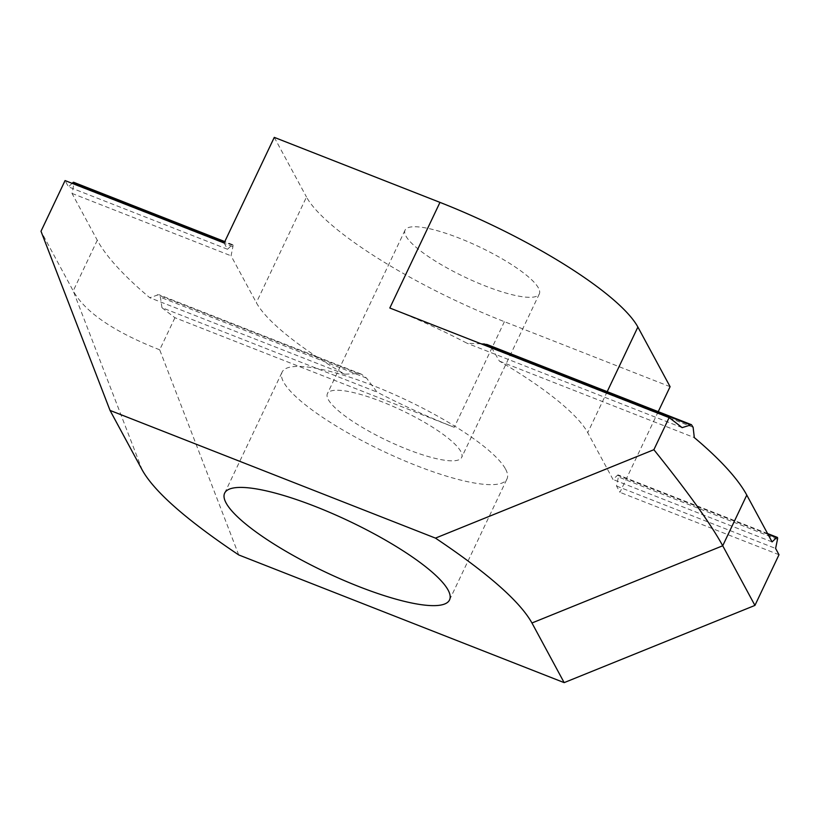 <?xml version="1.0" encoding="UTF-8"?>
<svg xmlns="http://www.w3.org/2000/svg" width="820" height="820" viewBox="0 0 820 820"><rect width="100%" height="100%" fill="white"/><g stroke="black" fill="none" stroke-linecap="round" stroke-linejoin="round"><path stroke-width="0.61" stroke-dasharray="4.1 3.07" d="M538.463 288.035A74.312 16.769 -154.6 0 0 469.306 242.31A74.312 16.769 -154.6 0 0 405.059 230.153A74.312 16.769 -154.6 0 0 405.91 236.027A74.312 16.769 -154.6 0 0 475.067 281.752A74.312 16.769 -154.6 0 0 539.324 293.909A74.312 16.769 -154.6 0 0 538.463 288.035M460.83 451.543A74.312 16.769 -154.6 0 0 391.673 405.808A74.312 16.769 -154.6 0 0 327.416 393.661A74.312 16.769 -154.6 0 0 328.277 399.524A74.312 16.769 -154.6 0 0 397.433 445.26A74.312 16.769 -154.6 0 0 461.68 457.406A74.312 16.769 -154.6 0 0 460.83 451.543M505.561 469.091A124.476 28.085 25.4 0 1 506.996 478.931A124.476 28.085 25.4 0 1 399.371 458.575A124.476 28.085 25.4 0 1 283.535 381.976A124.476 28.085 25.4 0 1 282.101 372.136A124.476 28.085 25.4 0 1 389.726 392.493A124.476 28.085 25.4 0 1 505.561 469.091M481.043 343.805L467.113 343.272A185.791 41.922 -154.6 0 0 389.818 308.002M658.234 411.671L619.941 492.318L616.558 486.055L618.413 476.943A3.721 1.066 111.4 0 0 618.218 474.944A3.721 1.066 111.4 0 0 617.501 475.251L613.011 479.495L587.725 432.673A185.791 41.922 -154.6 0 0 499.39 361.107L492.031 348.377L487.09 344.523M224.126 242.986L227.509 249.249L231.998 245.006A3.721 1.066 -68.6 0 1 232.716 244.708A3.721 1.066 -68.6 0 1 232.911 246.697L231.055 255.809L256.342 302.641A185.791 41.922 -154.6 0 0 344.677 374.197L358.381 373.571L361.425 374.186L366.55 378.112L376.954 392.042A185.791 41.922 -154.6 0 0 454.249 427.302L174.937 317.709A364.152 82.164 25.4 0 1 161.95 307.674L376.954 392.042M670.094 386.691L504.402 321.676A185.791 41.922 25.4 0 1 306.495 197.015L256.342 302.641M274.28 137.37L306.495 197.015M682.117 427.64L467.113 343.272M227.509 249.249L68.45 186.837L65.067 180.574M72.139 183.352L68.45 186.837M344.677 374.197L149.752 297.711A364.152 82.164 25.4 0 1 97.283 240.219L71.996 193.397L73.851 184.285A3.721 1.066 111.4 0 0 73.656 182.286M499.39 361.107L694.314 437.593M71.996 193.397L231.055 255.809M772.071 541.907L613.011 479.495M161.95 307.674L160.423 297.229L158.742 294.657L149.752 297.711M616.558 486.055L775.617 548.467M779 554.73L619.941 492.318M238.733 554.935L159.695 349.812L174.937 317.709M159.695 349.812C113.99 331.885 85.157 312.246 73.216 290.905L41 231.26M607.2 391.652L587.725 432.673M504.402 321.676L454.249 427.302M231.998 245.006L224.557 242.084M693.115 427.281L492.031 348.377M232.911 246.697L73.851 184.285M767.961 534.291L617.501 475.251M358.381 373.571L157.296 294.667M777.473 539.355L618.413 476.943M366.55 378.112L160.423 297.229M97.283 240.219L73.216 290.905L142.249 470.065M405.059 230.153L327.416 393.661M449.544 599.922L506.996 478.931M224.649 493.138L282.101 372.136M539.324 293.909L461.68 457.406M232.716 244.708L224.793 241.592M767.561 533.553L618.218 474.944M361.425 374.186L158.742 294.646"/><path stroke-width="1.23" d="M448.109 590.092A124.476 28.085 25.4 0 1 449.544 599.922A124.476 28.085 25.4 0 1 341.919 579.566A124.476 28.085 25.4 0 1 226.084 502.967A124.476 28.085 25.4 0 1 224.649 493.138A124.476 28.085 25.4 0 1 332.274 513.494A124.476 28.085 25.4 0 1 448.109 590.092M658.234 411.671L670.094 386.691L637.878 327.047A185.791 41.922 25.4 0 0 439.971 202.386L389.818 308.002L669.13 417.606A364.152 82.164 25.4 0 1 682.117 427.64L691.455 424.709L487.09 344.523L481.043 343.805M439.971 202.386L274.28 137.37L224.126 242.986L65.067 180.574L41 231.26L110.034 410.42L142.249 470.065C154.273 491.61 186.437 519.9 238.733 554.935L564.16 682.63L531.954 622.985C519.921 601.449 487.767 573.159 435.461 538.115L653.878 449.708C687.959 492.123 710.909 524.144 722.717 545.771L754.933 605.416L564.16 682.63M224.793 241.592L73.656 182.286A3.721 1.066 111.4 0 0 72.939 182.593L72.139 183.352M691.455 424.709L693.115 427.281L694.314 437.593A364.152 82.164 25.4 0 1 746.784 495.085L772.071 541.907L776.56 537.664L767.961 534.291M754.933 605.416L779 554.73L775.617 548.467L777.473 539.355A3.721 1.066 111.4 0 0 777.278 537.366A3.721 1.066 111.4 0 0 776.56 537.664M435.461 538.115L110.034 410.42M653.878 449.708L669.13 417.606M637.878 327.047L607.2 391.652M689.989 424.719L483.861 343.836M224.557 242.084L72.939 182.593M746.784 495.085L722.717 545.771L531.954 622.985M777.278 537.366L767.561 533.553"/></g></svg>
